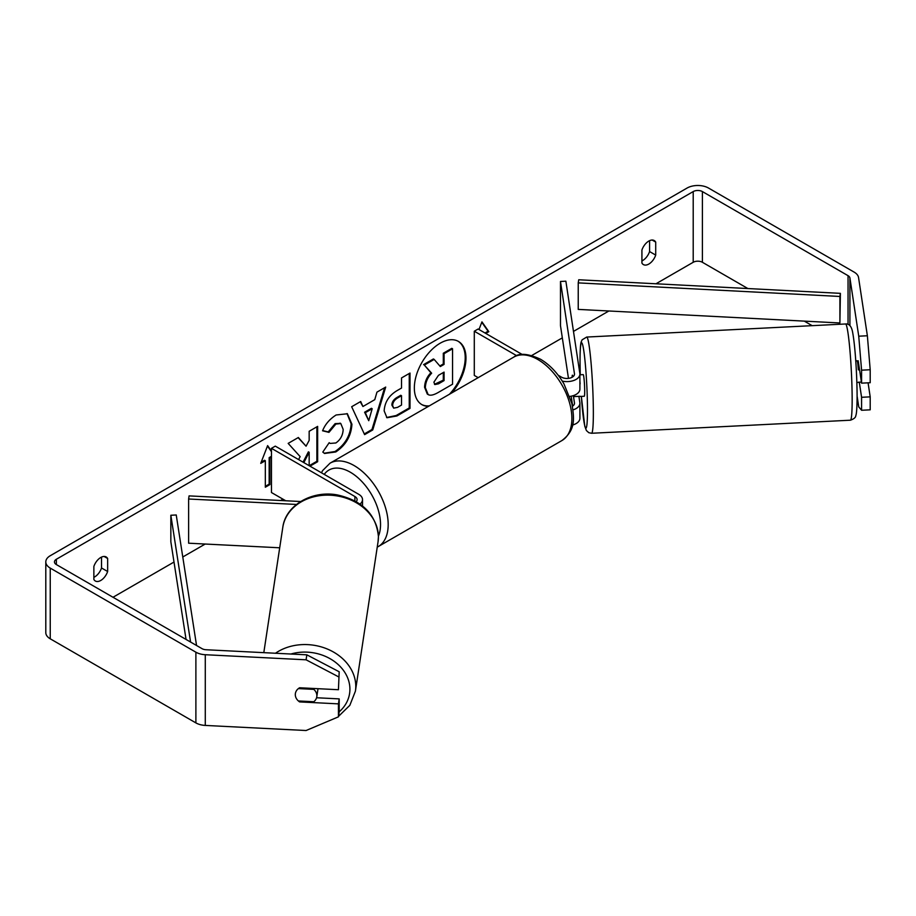 <?xml version="1.0" encoding="UTF-8"?>
<svg xmlns="http://www.w3.org/2000/svg" width="916" height="916" viewBox="0 0 916 916"><rect width="100%" height="100%" fill="white"/><g stroke="black" fill="none" stroke-linecap="round" stroke-linejoin="round"><path stroke-width="1.37" d="M572.431 375.342L572.294 375.342A10.82 0.767 87.1 0 0 572.076 377.3A10.82 0.767 87.1 0 1 572.408 375.171L572.672 376.934M573.05 409.876A12.984 7.5 0 0 0 579.908 403.258A12.984 7.5 0 0 0 579.851 402.605L578.901 396.353M579.908 403.258L579.908 418.291A12.984 7.5 180 0 1 572.534 425.047M572.466 406.235A7.58 4.374 0 0 0 574.492 403.258A7.58 4.374 0 0 0 574.458 402.88L573.359 395.632M562.264 381.102A12.984 7.5 180 0 0 579.908 374.094A12.984 7.5 180 0 0 579.851 373.442L565.87 281.189L560.477 281.464L574.458 373.717A7.58 4.374 180 0 1 574.492 374.094A7.58 4.374 180 0 1 569.809 378.136A7.58 4.374 180 0 1 561.554 377.186L558.176 375.239M478.175 377.655L474.293 375.423L474.293 331.226L478.118 329.016L522.235 354.492M516.716 355.717L474.293 331.226M579.908 374.094L579.908 389.117A12.984 7.5 180 0 1 569.763 396.433M560.477 281.464L560.477 325.661L568.47 378.377M571.172 396.204L572.672 406.109M359.965 504.063A12.984 7.5 0 0 0 362.518 499.598A12.984 7.5 0 0 0 358.717 494.296L275.281 446.126L271.457 448.336L271.457 492.533L285.723 500.766M356.21 501.67A7.58 4.374 0 0 0 357.103 499.598A7.58 4.374 0 0 0 354.881 496.506L271.457 448.336M296.475 504.453L188.616 499.002L189.085 495.888L300.643 501.521M188.616 499.002L188.616 543.199L279.701 547.791M316.867 695.713A10.82 8.805 8.6 0 1 316.787 696.79A10.82 8.805 8.6 0 1 313.787 701.736L298.387 700.958A10.82 8.805 8.6 0 1 295.307 694.614A10.82 8.805 8.6 0 1 295.387 693.538A10.82 8.805 8.6 0 1 298.387 688.592L313.787 689.37A10.82 8.805 8.6 0 1 316.867 695.713M313.787 689.37L313.925 688.488M451.863 392.85A36.514 21.079 120 0 0 458.412 341.416A36.514 21.079 120 0 0 440.161 343.225A36.514 21.079 120 0 0 416.311 375.388A36.514 21.079 120 0 0 421.91 404.654A36.514 21.079 120 0 0 428.459 406.361M449.447 394.246A36.514 21.079 120 0 0 458.023 341.199M93.867 577.332A10.82 6.252 120 0 0 94.634 576.943A10.82 6.252 120 0 0 101.527 567.977L101.527 557.1M93.867 579.462A10.82 6.252 120 0 0 95.344 581.007A10.82 6.252 120 0 0 100.76 580.469A10.82 6.252 120 0 0 107.641 571.515L107.641 558.497A10.82 6.252 120 0 0 106.176 556.962A10.82 6.252 120 0 0 93.867 566.454L93.867 579.462M649.581 240.679L649.581 251.556A10.82 6.252 -60 0 1 642.688 260.522A10.82 6.252 -60 0 1 641.921 260.923M648.814 264.06A10.82 6.252 -60 0 1 643.398 264.587A10.82 6.252 -60 0 1 641.921 263.052L641.921 250.034A10.82 6.252 -60 0 1 654.23 240.542A10.82 6.252 -60 0 1 655.707 242.087L655.707 255.095A10.82 6.252 -60 0 1 648.814 264.06M861.578 370.179L858.739 336.195L867.372 335.76L870.2 369.743L861.578 370.179L861.578 383.151L858.178 360.744A10.82 0.767 -92.9 0 0 858.074 360.915M309.974 466.152L317.646 461.721L317.646 426.375L309.161 431.276L309.161 440.413L306.059 446.195L298.353 437.505L288.162 443.39L300.15 456.626L298.582 459.58M303.826 462.614L309.161 452.286L309.161 465.683M362.919 406.509L374.781 399.651L376.945 392.14L385.705 387.079L372.743 429.947L364.614 434.642L351.664 406.727L360.709 401.506L362.919 406.509L360.251 401.769M747.88 288.551L702.4 262.285A6.492 3.744 0 0 0 693.206 262.285L655.982 283.777M608.854 310.993L573.485 331.409M562.332 337.855L531.795 355.477M282.93 499.163L280.594 500.514M205.207 544.035L182.776 556.985M174.006 562.046L113.011 597.266M858.739 336.195L849.922 277.995A6.492 3.744 0 0 0 848.044 275.67L702.4 191.581A6.492 3.744 0 0 0 693.206 191.581L56.357 559.264A6.492 3.744 0 0 0 54.456 561.909A6.492 3.744 0 0 0 56.357 564.565L202.012 648.654A6.492 3.744 0 0 0 206.043 649.742L306.837 654.826L339.195 671.772L338.439 689.725L299.612 687.767A10.82 8.805 8.6 0 0 295.387 693.538A10.82 8.805 8.6 0 0 299.612 701.908L338.439 703.866L338.439 716.839L339.195 711.858L339.195 698.885L338.439 703.866M261.175 462.225L264.564 460.267L265.331 460.714L260.739 463.359L267.621 445.611L271.457 451.05M271.457 457.176L269.922 458.057L269.922 484.575L265.331 487.232L265.331 460.714M485.778 333.435L488.835 331.672L481.953 321.871L478.976 329.52M384.159 410.906L384.159 410.803C384.743 402.055 389.128 395.277 397.326 390.468L401.517 388.052L401.517 377.942L410.002 373.052L410.002 408.399L396.88 415.978L386.976 417.742L384.159 410.906M322.581 430.795C325.146 424.348 329.668 419.081 336.138 414.982L347.382 413.757L351.927 424.257C351.183 435.97 345.801 445.199 335.783 451.954L324.55 453.466L322.798 452.08L329.188 442.691L330.195 443.424L335.874 442.966C340.454 439.783 342.893 435.272 343.179 429.409L340.809 423.558L335.874 424.074L328.97 432.363L322.581 430.795M867.372 335.76L858.555 277.559A15.16 8.748 0 0 0 854.17 272.132L708.515 188.043A15.16 8.748 0 0 0 687.092 188.043L50.243 555.726A15.16 8.748 0 0 0 45.8 561.909A15.16 8.748 0 0 0 50.243 568.103L195.887 652.192A15.16 8.748 0 0 0 205.287 654.722L306.081 659.806L306.837 654.826M339.195 671.772L338.439 689.725M338.439 676.752L306.081 659.806M45.8 561.909L45.8 632.624A15.16 8.748 0 0 0 50.243 638.807L195.887 722.896A15.16 8.748 0 0 0 205.287 725.426L306.081 730.521L338.439 716.839M316.57 697.752L339.195 698.885M861.578 397.292L870.2 396.857L870.2 409.83L861.578 410.265L861.578 397.292L859.288 382.19M812.171 325.661L804.317 321.127M861.578 410.265L858.739 406.899L857.101 396.044M861.578 383.151L870.2 382.716L870.2 369.743M870.2 396.857L868.07 382.819M655.707 242.087L652.146 240.038M655.707 255.095L649.581 251.556M299.75 701.026L299.612 701.908M107.641 558.497L104.092 556.447M107.641 571.515L101.527 567.977M427.36 394.098L428.127 394.544L425.345 387.72C425.539 382.212 427.646 377.369 431.654 373.201L424.337 365.072L434.161 359.404L440.333 366.56L444.065 364.408L444.065 353.679L452.561 348.778L452.561 384.205L438.054 392.575C433.405 395.197 430.085 395.838 428.058 394.498L427.909 394.407M427.303 394.063L424.577 387.273C424.784 381.766 426.879 376.923 430.886 372.755L424.337 365.072M439.829 365.976L443.298 363.973L443.298 353.244L451.806 348.332L452.561 348.778M443.298 353.244L444.065 353.679M443.298 363.973L444.065 364.408M423.57 364.625L433.394 358.957L434.161 359.404M430.886 372.755L431.654 373.201M421.52 404.425A36.514 21.079 120 0 0 429.341 405.857M267.461 446.023L271.457 451.702M271.457 456.294L269.155 457.622L269.922 458.057M269.155 457.622L269.155 484.129L269.922 484.575M265.331 486.339L269.155 484.129M485.011 333L488.068 331.226L481.782 322.283M488.068 331.226L488.835 331.672M372.182 408.742L365.358 412.681L368.747 420.707L372.182 408.742L371.415 408.296L364.591 412.234L365.358 412.681M364.591 412.234L368.747 420.707M384.617 387.708L371.976 429.501L372.743 429.947M371.976 429.501L364.293 433.944M392.643 405.548L393.674 408.135L397.544 407.368L401.517 405.067L401.517 395.723L397.498 398.048C394.372 399.994 392.746 402.468 392.643 405.445L391.876 405.101L393.674 408.135M391.876 405.101L391.876 405.009C391.991 402.021 393.605 399.559 396.731 397.601L400.75 395.277L401.517 395.723M409.246 373.488L409.246 407.964L410.002 408.399M409.246 407.964L396.124 415.532L386.598 417.501M306.059 446.195L298.112 437.653M309.207 465.717L316.879 461.286L316.879 426.81M316.879 461.286L317.646 461.721M303.059 462.168L308.394 451.84L309.161 452.286M346.992 413.551L351.16 423.81C350.416 435.524 345.034 444.752 335.027 451.519L324.172 453.225M329.119 442.783L330.195 443.424M340.42 423.364L335.107 423.639L328.203 431.917L328.97 432.363M328.203 431.917L322.684 430.566M433.898 382.178L434.814 384.571L438.489 383.827L444.065 380.609L444.065 372.102L438.455 375.342L433.898 382.178M434.47 384.296L443.298 380.163L443.298 372.549M443.298 380.163L444.065 380.609M859.552 369.801L858.338 369.858A10.82 0.767 87.1 0 0 857.113 360.79L855.762 360.858M857.262 360.95L858.2 360.904M579.908 374.793L583.206 374.621A10.82 0.767 87.1 0 1 584.19 380.438A10.82 0.767 87.1 0 1 584.694 391.659A10.82 0.767 87.1 0 1 584.305 396.25L579.988 396.468A10.82 0.767 87.1 0 1 579.839 396.296M579.908 380.976A10.82 0.767 87.1 0 1 580.114 383.907L579.908 383.918M573.817 395.472A10.82 0.767 87.1 0 1 573.645 396.617L580.114 396.285A10.82 0.767 87.1 0 1 579.988 396.468M572.546 377.014L572.294 375.342M573.485 395.586L573.645 396.617M861.406 382.075L858.338 382.235A10.82 0.767 87.1 0 1 858.212 382.407L856.849 382.476M579.908 382.51L580.114 383.907M839.903 322.97L840.396 293.349L578.729 279.769L578.236 282.884L578.236 309.402L839.903 322.97L839.903 296.463L578.236 282.884M840.396 293.349L839.903 296.463M186.051 639.437L170.845 541.78L170.845 515.261L190.585 642.059M196.551 645.505L176.238 514.975L170.845 515.261M574.458 402.88L574.458 403.647M574.458 373.717L574.458 374.472M354.881 496.506L354.881 500.926M263.808 652.65L282.804 527.318A48.17 39.182 8.6 0 1 333.367 495.43A48.17 39.182 8.6 0 1 378.411 536.959A48.17 39.182 8.6 0 1 378.056 541.757L355.408 691.179A48.17 39.182 -171.4 0 0 355.774 686.382A48.17 39.182 -171.4 0 0 327.184 648.963A48.17 39.182 -171.4 0 0 275.476 653.245M290.899 654.024A42.754 34.785 8.6 0 1 349.912 689.221A42.754 34.785 8.6 0 1 339.195 711.835M693.206 191.581L693.206 262.285M56.357 559.264L56.357 564.565M205.287 654.722L205.287 725.426M702.4 191.581L702.4 262.285M848.044 275.67L848.044 324.436M849.922 277.995L849.922 325.73M50.243 568.103L50.243 638.807M195.887 652.192L195.887 722.896M424.577 387.273L425.345 387.72M424.577 387.376L425.345 387.823M396.731 397.601L397.498 398.048M391.876 405.009L392.643 405.445M396.124 415.532L396.88 415.978M351.16 423.707L351.927 424.154M351.16 423.81L351.927 424.257M335.027 451.519L335.783 451.954M335.107 423.639L335.874 424.074M437.733 383.38L438.489 383.827M852.155 399.8A48.17 3.424 -92.9 0 0 849.888 349.855A48.17 3.424 -92.9 0 0 845.525 323.978C849.361 323.531 851.788 326.634 852.796 333.275C855.326 347.301 857.078 376.774 857.101 396.685C856.975 412.543 856.185 414.547 855.773 415.761C855.659 417.524 853.861 419.001 850.392 420.204A48.17 3.424 -92.9 0 0 852.155 399.8M580.252 374.77L580.011 360.572C580.126 344.76 580.939 342.779 581.248 341.794L582.107 339.825L586.721 337.054A48.17 3.424 87.1 0 1 591.072 362.931A48.17 3.424 87.1 0 1 593.35 412.864A48.17 3.424 87.1 0 1 591.576 433.268L850.392 420.204M591.576 433.268L588.805 432.707L586.389 430.531L584.774 426.192L581.351 396.399A42.754 3.046 -92.9 0 0 585.335 427.474A42.754 3.046 -92.9 0 0 587.477 410.025A42.754 3.046 -92.9 0 0 583.755 350.519A42.754 3.046 -92.9 0 0 580.034 360.847A42.754 3.046 -92.9 0 0 580.275 374.77M561.909 440.562A48.17 27.812 -120 0 0 569.294 401.964A48.17 27.812 -120 0 0 537.829 359.507A48.17 27.812 -120 0 0 513.739 357.125C519.177 352.797 528.108 353.507 540.532 359.244C549.783 364.763 557.604 372.995 563.981 383.953L571.882 403.555C574.137 418.337 576.095 429.707 561.909 440.562L377.232 547.15M513.739 357.125L330.035 463.187A48.17 27.812 60 0 1 354.114 465.568A48.17 27.812 60 0 1 385.59 508.025A48.17 27.812 60 0 1 378.205 546.623M378.434 536.135A42.754 24.686 -120 0 0 350.29 472.198A42.754 24.686 -120 0 0 324.218 474.385M362.518 499.598L362.518 505.964M355.408 691.179L349.843 705.32L338.508 716.369M336.138 717.823L325.89 722.152M378.056 541.757L378.434 536.684C376.27 514.563 362.587 500.64 337.363 494.938C312.127 490.106 285.574 505.208 282.804 527.318M318.012 688.695L316.787 696.79M340.809 423.558L340.042 423.123M586.721 337.054L845.525 323.978M330.035 463.187L322.581 470.641L321.447 472.782"/></g></svg>
